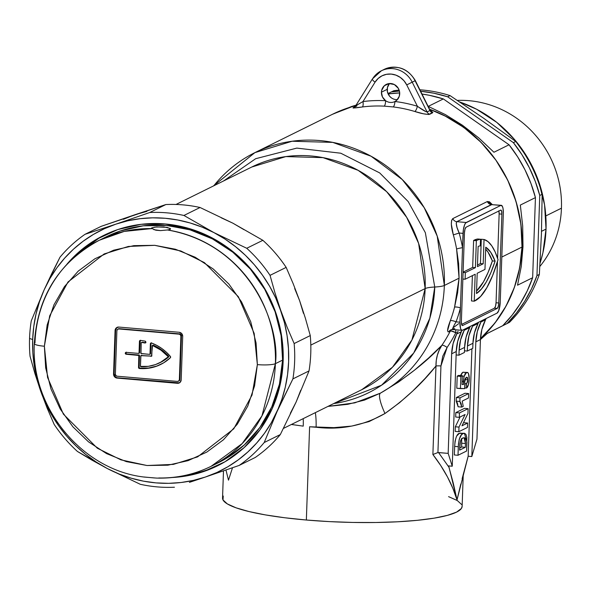 <?xml version="1.0" encoding="UTF-8"?>
<svg xmlns="http://www.w3.org/2000/svg" width="591" height="591" viewBox="0 0 591 591"><rect width="100%" height="100%" fill="white"/><g stroke="black" fill="none" stroke-linecap="round" stroke-linejoin="round"><path stroke-width="0.89" d="M457.36 100.404A100.684 94.878 63.7 0 1 561.45 208.187A100.684 94.878 -116.3 0 0 457.36 100.404M545.803 215.929L561.45 208.187L545.803 215.929M487.339 333.435L509.449 322.368L487.376 333.398L507.056 323.55L516.46 313.008L524.638 301.403L531.501 288.881L536.96 275.591L539.76 195.466L535.254 181.311L529.307 167.689L521.986 154.746L513.38 142.645L447.653 96.791L450.047 95.602L483.586 118.2L515.766 141.463L513.38 142.645A135.686 127.855 63.7 0 1 539.76 195.466L542.154 194.284A135.686 127.855 -116.3 0 0 515.766 141.463L513.38 142.645L447.653 96.791L433.75 93.179L420.644 91.25A135.686 127.855 63.7 0 1 447.653 96.791L450.047 95.602A135.686 127.855 -116.3 0 0 419.928 89.81A135.686 127.855 63.7 0 1 450.047 95.602L483.586 118.2L515.766 141.463A135.686 127.855 63.7 0 1 542.154 194.284L541.43 234.006L539.354 274.409L536.96 275.591A135.686 127.855 63.7 0 1 507.056 323.55L509.449 322.368A135.686 127.855 -116.3 0 0 539.354 274.409L536.96 275.591L539.76 195.466L542.154 194.284L541.43 234.006L539.354 274.409A135.686 127.855 63.7 0 1 509.449 322.368L487.331 333.435M393.761 90.748A135.686 127.855 63.7 0 1 399.139 90.098A135.686 127.855 -116.3 0 0 393.761 90.748L391.368 91.93A135.686 127.855 63.7 0 1 399.427 91.051L391.368 91.93L387.984 93.622L393.761 90.748M541.526 231.31L546.025 229.086A124.657 117.461 -116.3 0 0 459.761 101.992L476.627 109.254L496.772 122.381L514.251 139.21L528.376 159.105L538.615 181.297L544.577 204.922L546.025 229.086L542.9 252.859L540.063 263.084A124.657 117.461 -116.3 0 0 546.025 229.086L541.526 231.31M351.527 106.52L333.029 114.019L356.085 105.139L351.527 106.52M443.339 98.926A135.686 127.855 -116.3 0 0 422.048 94.05L429.435 95.314L443.339 98.926L509.058 144.78L493.95 152.249L478.673 137.821L462.369 125.181L445.429 114.624L428.224 106.395L443.339 98.926L509.058 144.78L493.95 152.249L478.673 137.821L462.369 125.181L445.429 114.624L428.224 106.395L443.339 98.926M399.701 92.92A135.686 127.855 -116.3 0 0 388.117 93.917L399.701 92.92M535.439 197.601A135.686 127.855 -116.3 0 0 509.058 144.78L517.664 156.881L524.985 169.824L530.94 183.446L535.439 197.601L532.646 277.726L517.531 285.194L521.269 266.475L522.998 246.573L522.688 225.947L520.331 205.07L535.439 197.601L532.646 277.726L517.531 285.194L521.269 266.475L522.998 246.573L521.993 247.068L522.998 246.573L522.688 225.947L520.331 205.07L535.439 197.601M332.312 114.366L349.569 107.399L355.789 105.612A135.686 127.855 -116.3 0 0 332.519 114.262A135.686 127.855 63.7 0 1 355.789 105.612L347.464 108.087L332.401 114.322M429.642 109.269A135.686 127.855 63.7 0 1 521.993 247.068A135.686 127.855 63.7 0 1 480.468 338.658L489.673 329.364L497.6 319.48L504.522 308.783L510.358 297.391L515.071 285.409L518.595 272.939L520.915 260.121L521.993 247.068L521.831 233.91L520.42 220.768L517.782 207.773L513.934 195.045L508.925 182.715L502.786 170.895L495.598 159.703L487.412 149.242L478.311 139.616L468.39 130.921L457.737 123.238L446.464 116.634L429.642 109.269A135.686 127.855 -116.3 0 1 521.993 247.068L501.803 257.048L521.993 247.068L520.907 224.181L516.083 201.634L507.676 180.085L495.915 160.161L481.155 142.438L463.824 127.434L444.41 115.585L429.642 109.269M502.742 325.685A135.686 127.855 -116.3 0 0 532.646 277.726L527.179 291.016L520.316 303.538L512.138 315.143L502.742 325.685L487.435 333.346L502.742 325.685M480.431 339.53L487.627 333.154L480.431 339.53M539.864 266.452A100.684 94.878 -116.3 0 0 561.45 208.187A100.684 94.878 63.7 0 1 539.864 266.452M399.708 93.77A9.589 9.035 63.7 0 1 394.965 101.504A9.589 9.035 63.7 0 1 394.818 101.578A9.589 9.035 63.7 0 1 385.605 100.692A9.589 9.035 63.7 0 1 381.424 92.196L387.179 89.344A9.589 9.035 -116.3 0 0 391.36 97.847A9.589 9.035 -116.3 0 0 397.418 99.591A9.589 9.035 63.7 0 1 391.36 97.847L389.565 96.185L387.4 91.79L387.423 87.52L389.476 83.523A9.589 9.035 -116.3 0 0 387.179 89.344L381.424 92.196L381.668 90.364L384.335 85.739L389.107 83.56L394.367 84.55L398.349 88.391L399.597 91.915L399.324 96.156L396.864 100.16L394.965 101.504A140.481 132.369 63.7 0 1 417.394 106.254L406.726 84.897L403.963 80.731L400.277 77.406L395.933 75.131L391.227 74.082L386.47 74.318L382 75.825L378.107 78.5L375.063 82.164L362.977 101.556A140.481 132.369 63.7 0 1 385.605 100.692L382.458 96.961L381.424 92.196A9.589 9.035 63.7 0 1 386.315 84.387A9.589 9.035 63.7 0 1 399.708 93.77M452.942 327.828A110.037 103.684 -116.3 0 0 458.749 323.572M462.14 478.658L468.161 456.237L471.817 456.548L475.829 341.857L471.817 456.548L476.952 439.15L480.431 339.581L476.952 439.15L471.817 456.548L468.161 456.237L471.913 348.771L468.161 456.237L457.02 499.883L460.825 483.999L457.02 499.883L452.891 488.373L447.439 476.885L440.746 465.553L432.885 454.509L435.973 366.014L424.907 378.646L412.828 390.961L399.59 402.663L384.977 413.501A28.767 6.154 61.4 0 1 380.427 393.141L354.77 402.863L327.961 406.401L347.722 404.325L364.499 400.092L380.427 393.141A135.686 127.855 -116.3 0 0 444.351 285.453A135.686 127.855 63.7 0 1 380.427 393.141L398.437 382.111L414.52 370.151L428.985 357.666L441.876 345.307A135.686 127.855 -116.3 0 0 450.298 331.071L448.133 331.943L447.557 330.709L450.335 320.684A135.686 127.855 -116.3 0 0 454.568 307.157L457.604 292.789L459.081 278.169L444.351 285.453A19.178 3.184 -178 0 1 434.754 287.012A19.178 3.184 2 0 0 425.158 288.571L310.807 345.1L425.158 288.571A124.176 117.011 -116.3 0 1 361.81 389.668L392.439 367.27L411.927 339.98L425.158 288.571A19.178 3.184 -178 0 1 434.754 287.012L425.35 232.677L408.167 201.538L379.666 172.904L340.785 153.217L296.822 148.105L255.667 158.706L223.561 180.964L255.667 158.706L296.822 148.105L340.785 153.217L379.666 172.904L408.167 201.538L425.35 232.677L434.754 287.012A19.178 3.184 2 0 0 444.351 285.453L437.214 236.141L424.161 207.618L402.264 179.568L371.082 156.231L332.755 142.387L292.094 141.242L254.869 152.648A135.686 127.855 63.7 0 1 444.351 285.453L459.081 278.169L458.623 263.608L456.599 249.047A135.686 127.855 -116.3 0 0 453.334 234.878L451.354 224.344L451.576 220.546L452.809 218.596L487.353 201.524L489.474 201.812L492.273 204.538M334.476 403.476A129.931 122.433 63.7 0 0 434.754 287.012L429.834 318.217L413.67 353.078L381.572 385.206L333.62 403.609M251.751 167.031L285.815 156.593L323.026 157.634L358.102 170.304L386.64 191.661L406.682 217.333L418.627 243.44L425.158 288.571A124.176 117.011 -116.3 0 0 251.751 167.031L176.022 204.464M480.505 239.237L477.764 239A102.605 29.831 94.9 0 0 474.374 240.064L477.114 240.301A102.605 29.831 -85.1 0 1 480.505 239.237L480.276 245.893A95.89 27.873 94.9 0 0 478.134 246.388L477.425 266.644L483.187 263.8L480.439 263.564L481.288 239.252L484.036 239.488A102.605 29.831 -85.1 0 1 498.036 259.708A102.605 29.831 -85.1 0 1 474.241 301.188L475.179 274.254L465.11 279.24L462.849 279.041L465.11 279.24L475.179 274.254L474.241 301.188L471.5 300.952L474.241 301.188L480.579 296.483L486.821 287.728L492.724 275.303L498.036 259.708L495.11 251.869L491.756 245.812L488.04 241.653L484.036 239.488L483.187 263.8L477.425 266.644L478.134 246.388A95.89 27.873 -85.1 0 1 480.276 245.893L480.505 239.237L477.764 239A102.605 29.831 -85.1 0 0 474.374 240.064A102.605 29.831 94.9 0 0 473.613 240.471L476.353 240.707A102.605 29.831 -85.1 0 1 477.114 240.301L474.374 240.064A102.605 29.831 -85.1 0 0 473.613 240.471L476.353 240.707L475.415 267.642L472.667 267.405L473.613 240.471L472.667 267.405L475.415 267.642L465.339 272.621L463.085 272.429L465.339 272.621L465.11 279.24L465.339 272.621L475.415 267.642L476.353 240.707A102.605 29.831 -85.1 0 1 477.114 240.301A102.605 29.831 -85.1 0 1 480.505 239.237M223.487 470.864L222.541 498.058A119.862 19.917 2 0 0 306.352 520.021L309.61 426.768L316.119 427.249A28.767 6.878 93.7 0 0 315.358 412.636A28.767 6.878 -86.3 0 1 316.119 427.249C340.734 430.226 363.687 425.638 384.977 413.501A28.767 6.154 -118.6 0 1 380.427 393.141C405.441 378.395 425.926 362.453 441.876 345.307L439.276 350.005L437.384 355.102L436.269 360.458L435.973 366.014C422.129 383.433 405.13 399.265 384.977 413.501L369.176 421.546L351.771 426.074L333.945 427.64L309.61 426.768L306.352 520.021A119.862 19.917 2 0 0 462.125 506.421L463.248 474.233M355.767 105.73L362.977 101.556A140.481 132.369 63.7 0 1 385.605 100.692A9.589 9.035 -116.3 0 0 394.965 101.504A140.481 132.369 63.7 0 1 417.394 106.254C421.745 109.498 424.973 111.389 427.079 111.935L429.96 110.517L427.079 111.935L412.208 82.164L415.089 80.745L429.96 110.517A4.794 4.521 -116.3 0 0 432.486 112.888L429.945 109.874L432.826 112.43L428.63 114.506L423.319 113.767L414.867 111.507A135.686 127.855 -116.3 0 0 393.2 106.927L384.157 106.144A135.686 127.855 -116.3 0 0 362.305 106.971L353.086 108.05L354.726 106.897L353.093 107.71A4.794 4.521 -116.3 0 0 354.031 107.37M213.779 185.796A135.686 127.855 63.7 0 1 254.869 152.648L213.373 186.002M458.291 494.556L457.02 499.883C452.285 484.347 444.24 469.217 432.885 454.509L437.924 452.551L432.885 454.509L435.973 366.014A4.794 0.798 -178 0 1 440.945 365.955A4.794 0.798 2 0 0 435.973 366.014C435.87 358.331 437.835 351.431 441.876 345.307A4.794 1.418 -145.7 0 1 447.092 347.456A4.794 1.418 34.3 0 0 441.876 345.307A135.686 127.855 -116.3 0 0 450.298 331.071A4.794 4.521 63.7 0 1 451.494 329.601A4.794 4.521 -116.3 0 0 450.298 331.071A4.794 1.315 -153.1 0 1 455.809 332.711A140.481 132.369 63.7 0 1 447.092 347.456L440.945 365.955L437.924 452.551L438.537 452.551L449.057 467.378L457.02 499.883L453.238 483.061L448.591 465.907L452.248 466.225L448.17 453.378L438.537 452.551L449.057 467.378L448.591 465.907L452.248 466.225L456.252 351.534L457.722 341.28L461.342 331.714A141.921 133.729 -116.3 0 0 462.044 330.325A141.921 133.729 -116.3 0 1 461.342 331.714A47.945 45.182 -116.3 0 0 456.252 351.534L452.248 466.225L448.17 453.378L437.924 452.551L440.945 365.955L442.74 356.225L447.092 347.456A140.481 132.369 -116.3 0 0 455.809 332.711L457.316 332.844A141.921 133.729 63.7 0 1 456.74 333.989L453.12 343.556L451.65 353.81L448.17 453.378L451.65 353.81L456.252 351.534L451.65 353.81A47.945 45.182 63.7 0 1 456.74 333.989L461.342 331.714L456.74 333.989A141.921 133.729 63.7 0 0 457.316 332.844L455.809 332.711A4.794 1.396 94.9 0 0 455.558 329.771A4.794 1.396 -85.1 0 1 455.809 332.711L451.155 330.975L448.857 331.78C446.833 332.179 447.321 328.478 450.335 320.684A135.686 127.855 -116.3 0 0 454.568 307.157L459.081 278.169L456.599 249.047A135.686 127.855 -116.3 0 0 453.334 234.878C450.881 226.272 450.711 220.842 452.809 218.596L487.353 201.524L492.296 204.567M456.23 401.149L457.412 403.128L458.121 406.778L456.23 401.149L456.355 397.521L456.23 401.149L459.887 401.466L456.23 401.149M464.991 393.251L456.355 397.521L460.012 397.839L459.887 401.466L461.778 407.096L458.121 406.778L461.778 407.096L463.241 406.372L462.214 401.09L468.493 397.987L468.648 393.569L464.991 393.251L468.648 393.569L460.012 397.839L456.355 397.521L464.991 393.251M461.637 433.314L460.19 432.996M456.296 436.919L455.077 441.152L454.649 446.382C455.233 438.308 456.828 433.934 459.436 433.269L463.093 433.58C460.485 434.252 458.889 438.625 458.306 446.7L458.003 455.277L466.639 451.007L466.949 442.179L464.393 433.277L459.436 433.269L456.85 435.833M454.649 446.382L454.346 454.959L454.649 446.382L458.306 446.7L454.649 446.382M464.46 408.351L455.824 412.614L455.676 417.032L455.824 412.614L464.46 408.351L468.116 408.662L464.46 408.351M460.086 416.98L455.329 426.783L455.173 431.393L455.329 426.783L460.086 416.98M463.957 422.705L467.614 423.023L461.985 425.808L467.954 413.441L468.116 408.662L459.48 412.932L455.824 412.614L459.48 412.932L459.325 417.349L455.676 417.032L459.325 417.349L465.095 414.498L458.985 427.094L455.329 426.783L458.985 427.094L458.83 431.711L455.173 431.393L458.83 431.711L467.459 427.441L467.614 423.023L463.957 422.705M463.891 372.219L462.834 372.249L461.578 373.482M461.039 374.487L460.773 375.152M458.668 375.388L457.212 376.112L456.784 388.257L457.212 376.112L458.668 375.388L462.325 375.706L458.668 375.388M465.213 374.162L465.028 373.66M480.468 338.658A135.686 127.855 -116.3 0 0 521.993 247.068L519.703 267.671L514.34 287.507L506.029 306.094L494.977 322.981L480.468 338.658M492 204.508L456.858 221.677L466.24 222.489L500.784 205.417L491.394 204.604L500.784 205.417A9.589 2.785 -85.1 0 1 501.279 205.313A9.589 2.785 -85.1 0 1 503.325 213.44L500.23 302.274L498.671 310.763L497.016 313.149L462.48 330.221L461.401 330.044L460.537 328.463L459.931 322.191L463.034 233.364L459.155 233.031A140.481 132.369 63.7 0 1 462.531 247.695L463.381 229.64L464.585 224.875L465.671 222.947L500.784 205.417L502.32 206.215L503.03 208.431L503.325 213.44L500.23 302.274A9.589 2.785 -85.1 0 1 497.016 313.149L462.48 330.221A9.589 2.785 -85.1 0 1 461.985 330.325A9.589 2.785 -85.1 0 1 459.931 322.191L460.433 307.859A140.481 132.369 63.7 0 1 456.053 321.859L459.931 322.191L456.053 321.859L454.656 324.422M291.4 424.478L303.22 426.141A28.767 9.825 96.2 0 0 303.19 418.65A28.767 9.825 -83.8 0 1 303.22 426.141L291.429 424.464M223.243 496.034L222.999 499.927L227.336 503.916L236.097 507.839L248.937 511.547L265.366 514.894L284.751 517.76L306.352 520.021L329.335 521.609L352.82 522.444L375.898 522.503L397.691 521.787L417.349 520.324L434.126 518.159L447.38 515.382L456.592 512.102L461.416 508.445L462.125 506.324M461.667 504.544L457.331 500.562L448.569 496.639M486.12 318.579L486.105 318.615A141.921 133.729 -116.3 0 1 485.521 319.761L480.919 322.036L485.521 319.761A47.945 45.182 -116.3 0 0 480.431 339.581L475.829 341.857A47.945 45.182 63.7 0 1 480.919 322.036A141.921 133.729 63.7 0 0 481.547 320.795A141.921 133.729 63.7 0 1 480.919 322.036L477.299 331.603L475.829 341.857L480.431 339.581L481.901 329.327L485.521 319.761A141.921 133.729 -116.3 0 0 486.105 318.615L486.149 318.519M472.948 343.282L474.418 333.029L478.038 323.462A141.921 133.729 -116.3 0 0 478.666 322.221A141.921 133.729 -116.3 0 1 478.038 323.462A47.945 45.182 -116.3 0 0 472.948 343.282L472.77 348.35L472.948 343.282L467.481 345.986L472.948 343.282M472.77 348.35L467.304 351.054L467.481 345.986L467.304 351.054L464.482 350.81L467.304 351.054L472.77 348.35M473.199 324.924A141.921 133.729 63.7 0 1 472.571 326.166L468.951 335.732L467.481 345.986A47.945 45.182 63.7 0 1 472.571 326.166L478.038 323.462L472.571 326.166A141.921 133.729 63.7 0 0 473.199 324.924M464.6 347.405L466.07 337.151L469.69 327.591A141.921 133.729 -116.3 0 0 470.318 326.343A141.921 133.729 -116.3 0 1 469.69 327.591A47.945 45.182 -116.3 0 0 464.6 347.405L464.423 352.48L464.6 347.405L459.133 350.108L464.6 347.405M464.423 352.48L458.956 355.184L459.133 350.108L458.956 355.184L456.134 354.94L458.956 355.184L464.423 352.48M464.851 329.047A141.921 133.729 63.7 0 1 464.223 330.288L460.603 339.855L459.133 350.108A47.945 45.182 63.7 0 1 464.223 330.288L469.69 327.591L464.223 330.288A141.921 133.729 63.7 0 0 464.851 329.047M458.04 331.226L457.316 332.844L458.04 331.226M498.841 210.788L499.144 213.92L497.6 258.333L499.144 213.92L501.892 214.156L498.789 302.984A4.794 1.396 -85.1 0 1 497.186 308.421L462.642 325.493A4.794 1.396 -85.1 0 1 462.398 325.545A4.794 1.396 -85.1 0 1 461.372 321.482L464.474 232.655L461.372 321.482L461.674 324.614L462.642 325.493L497.186 308.421L498.25 306.537L498.789 302.984L501.892 214.156L501.582 211.024L500.614 210.137L466.077 227.217L465.006 229.101L464.474 232.655A4.794 1.396 -85.1 0 1 466.077 227.217L500.614 210.137A4.794 1.396 -85.1 0 1 500.865 210.086A4.794 1.396 -85.1 0 1 501.892 214.156L499.144 213.92A4.794 1.396 94.9 0 0 498.9 210.987M463.034 233.364A9.589 2.785 -85.1 0 1 466.24 222.489L456.858 221.677L456.2 223.132L457.05 227.528L459.155 233.031L463.034 233.364M498.789 302.984L496.048 302.747L497.482 261.577L496.048 302.747L498.789 302.984M494.438 308.184A4.794 1.396 94.9 0 0 496.048 302.747L495.509 306.301L494.438 308.184L497.186 308.421L494.438 308.184L461.615 324.415L494.438 308.184M462.642 325.493L462.162 325.456L462.642 325.493M481.288 239.252L484.036 239.488L483.187 263.8L480.439 263.564L481.288 239.252M477.484 265.027L480.439 263.564L477.484 265.027M463.093 272.141L472.667 267.405L463.093 272.141M472.386 275.642L471.5 300.952L472.386 275.642M485.743 247.215L484.967 269.422L477.196 273.264L476.486 293.52L481.406 289.073L486.238 282.047L490.855 272.65L495.11 261.156L490.774 252.372L485.743 247.215L484.967 269.422L477.196 273.264L476.486 293.52A95.89 27.873 -85.1 0 0 495.11 261.156L492.369 260.919L495.11 261.156A95.89 27.873 -85.1 0 0 485.743 247.215M476.575 291.045A95.89 27.873 94.9 0 0 492.369 260.919A95.89 27.873 94.9 0 0 485.676 249.173L488.033 252.135L492.369 260.919L488.107 272.414L483.497 281.811L476.575 291.053M491.394 204.604A4.794 4.521 63.7 0 1 487.353 201.524A4.794 4.521 -116.3 0 0 491.394 204.604L456.858 221.677A4.794 4.521 63.7 0 1 452.809 218.596A4.794 4.521 -116.3 0 0 456.858 221.677C455.691 223.302 456.451 227.084 459.155 233.031L453.334 234.878L459.155 233.031A140.481 132.369 63.7 0 1 462.531 247.695A4.794 0.473 -10 0 0 456.599 249.047A4.794 0.473 170 0 1 462.531 247.695L460.433 307.859A4.794 1.079 14.3 0 0 454.568 307.157A4.794 1.079 -165.7 0 1 460.433 307.859A140.481 132.369 63.7 0 1 456.053 321.859A4.794 1.204 20.5 0 0 450.335 320.684A4.794 1.204 -159.5 0 1 456.053 321.859C452.957 327.155 451.975 329.675 453.098 329.409A4.794 4.521 -116.3 0 0 452.521 329.401A4.794 4.521 63.7 0 1 453.098 329.409M461.985 330.325L452.699 329.527L450.807 329.837A4.794 4.521 63.7 0 0 448.857 331.78A4.794 4.521 -116.3 0 1 450.8 329.844M454.531 328.699A4.794 4.521 -116.3 0 0 452.529 329.002A4.794 4.521 63.7 0 1 454.531 328.699M225.961 470.015L228.495 480.158L232.507 467.747M427.079 111.935A4.794 4.521 -116.3 0 0 429.613 114.314A4.794 4.521 63.7 0 1 427.079 111.935L412.208 82.164L406.726 84.897L417.394 106.254A4.794 1.204 -73.1 0 1 414.867 111.507A135.686 127.855 -116.3 0 0 393.2 106.927A4.794 1.367 97 0 0 394.965 101.504A4.794 1.367 -83 0 1 393.2 106.927L384.157 106.144A4.794 1.418 92.9 0 0 385.605 100.692A4.794 1.418 -87.1 0 1 384.157 106.144A135.686 127.855 -116.3 0 0 362.305 106.971A4.794 1.529 82.7 0 0 362.977 101.556L375.063 82.164A19.178 18.07 63.7 0 1 406.726 84.897L412.208 82.164A23.972 22.591 -116.3 0 0 382.148 70.418A23.972 22.591 -116.3 0 0 372.625 78.751A23.972 22.591 63.7 0 1 381.38 70.78A23.972 22.591 63.7 0 1 412.208 82.164L415.089 80.745A23.972 22.591 -116.3 0 0 384.261 69.354C397.381 64.522 407.746 68.275 415.34 80.62L430.078 110.281M372.625 78.751A4.794 1.389 31.9 0 0 372.426 78.935A4.794 1.389 31.9 0 0 375.063 82.164A4.794 1.389 -148.1 0 1 372.433 78.913L355.664 105.819L362.977 101.556A4.794 1.529 -97.3 0 1 362.305 106.971C355.848 107.946 352.775 108.19 353.093 107.71A4.794 4.521 63.7 0 0 354.024 107.377L355.664 105.819M385.029 68.999A23.972 22.591 63.7 0 1 415.089 80.745L429.96 110.517A4.794 4.521 63.7 0 0 432.486 112.888L429.613 114.314C426.089 114.521 421.176 113.59 414.867 111.507A4.794 1.204 106.9 0 0 417.394 106.254L420.075 108.123M355.775 105.782A4.794 4.521 63.7 0 1 354.024 107.377L356.898 105.952M429.989 109.963L429.96 110.517L429.989 109.963M459.436 433.269L464.393 433.277M458.003 455.277L454.346 454.959L458.003 455.277L466.639 451.007L466.846 437.443L465.944 434.341L464.585 433.306L463.093 433.58L461.497 434.777L459.266 439.143L458.439 444.077L458.003 455.277M465.339 447.306L459.613 450.135L459.916 443.738C460.603 439.985 461.586 438.086 462.871 438.034L464.105 437.709L465.464 443.531L465.339 447.306L461.682 446.995L465.339 447.306L459.613 450.135L460.411 441.167L461.179 439.46L462.871 438.034L464.4 437.776L465.087 438.396L465.464 443.531L461.815 443.22L465.464 443.531L465.339 447.306M461.601 438.552L461.682 446.995L459.695 447.978L461.682 446.995L461.674 438.869M467.459 427.441L458.83 431.711L458.985 427.094L465.095 414.498L459.325 417.349L459.48 412.932L468.116 408.662L467.954 413.441L461.985 425.808L467.614 423.023L467.459 427.441M468.648 393.569L460.012 397.839L459.887 401.466L461.069 403.446L461.778 407.096L463.241 406.372L462.214 401.09L468.493 397.987L468.648 393.569M469.261 379.104C469.158 373.918 468.235 371.732 466.491 372.566L462.834 372.249L467.156 372.426L466.491 372.566L464.171 376.216L462.317 376.053L464.171 376.216L463.337 381.461L462.125 381.358L463.337 381.461L463.551 384.519L462.022 384.505L462.325 375.706L460.869 376.423L457.212 376.112L460.869 376.423L460.441 388.575L456.784 388.257L464.74 388.627L465.095 384.844L464.652 381.631L466.351 377.331L466.949 377.191L467.909 379.858L464.925 379.599L467.909 379.858L466.565 383.744L464.755 383.589L466.565 383.744L466.631 388.051L464.807 387.895L466.631 388.051C468.094 386.795 468.973 383.818 469.261 379.104L468.486 373.564L467.547 372.537L466.188 372.744L464.696 374.797L463.854 377.383L463.551 384.519L462.022 384.505L462.325 375.706L460.869 376.423L460.441 388.575L464.74 388.627L464.858 379.887L465.545 378.063L466.89 377.184L467.614 377.767L467.917 379.422L467.584 381.889L466.565 383.744L466.868 387.829L468.39 384.911L469.261 379.104M460.515 375.898L462.834 372.249L466.491 372.566M66.975 264.14L77.17 253.561L96.281 239.414L117.868 229.544L141.094 224.321L165.081 223.952L188.891 228.451L211.615 237.641L232.389 251.168L250.399 268.521L264.96 289.021L275.517 311.893L281.656 336.249L283.148 361.16A128.498 121.081 63.7 0 1 217.599 465.774A128.498 121.081 63.7 0 1 172.476 477.498L180.218 476.848L203.444 471.625L225.031 461.748L244.142 447.601L260.047 429.731L272.133 408.817L279.927 385.657L283.148 361.16A128.498 121.081 63.7 0 0 103.713 235.395L104.208 235.152M188.411 474.669A128.498 121.081 -116.3 0 0 219.032 465.051M221.226 217.798L232.898 223.191L262.862 240.308A139.04 131.017 63.7 0 1 286.162 267.383A139.04 131.017 -116.3 0 0 262.862 240.308L246.743 248.272A139.04 131.017 63.7 0 1 270.043 275.354L286.162 267.383L293.202 283.754L299.652 300.767L305.355 318.128L310.268 335.577A139.04 131.017 63.7 0 1 310.763 353.344A139.04 131.017 -116.3 0 0 310.268 335.577L294.148 343.548A139.04 131.017 63.7 0 1 292.914 378.89L309.034 370.926A139.04 131.017 -116.3 0 0 310.763 353.344A139.04 131.017 63.7 0 1 309.034 370.926L296.121 402.028L280.326 434.562L264.207 442.526A139.04 131.017 63.7 0 1 239.156 465.435L255.275 457.464A139.04 131.017 -116.3 0 0 280.326 434.562A139.04 131.017 63.7 0 1 255.275 457.464L239.156 465.435A139.04 131.017 -116.3 0 0 264.207 442.526L277.12 411.425A134.246 126.496 63.7 0 1 205.365 477.04A134.246 126.496 63.7 0 1 107.414 468.589A134.246 126.496 63.7 0 1 40.653 391.006A134.246 126.496 63.7 0 1 32.682 339.537L29.55 338.429A139.04 131.017 -116.3 0 0 30.038 356.196L34.943 373.623L40.653 391.006L47.095 407.997L54.15 424.39A139.04 131.017 -116.3 0 0 77.451 451.472A139.04 131.017 63.7 0 1 54.15 424.39L47.095 407.997L40.653 391.006L45.618 403.21L51.683 414.897L58.797 425.978L66.894 436.321L75.899 445.843L85.717 454.449L96.252 462.059L107.414 468.589L140.259 484.28A139.04 131.017 -116.3 0 0 174.441 487.228A139.04 131.017 63.7 0 1 140.259 484.28L107.414 468.589L119.087 473.982L131.158 478.185L143.517 481.163L156.039 482.884L168.605 483.335L181.09 482.5L193.383 480.394L205.365 477.04L239.156 465.435L205.365 477.04L216.912 472.475L227.912 466.727L238.269 459.864L247.88 451.945L256.649 443.058L264.495 433.277L271.343 422.698L292.914 378.89L309.034 370.926L296.121 402.028L290.336 413.301M30.038 356.196A139.04 131.017 63.7 0 1 29.55 338.429A139.04 131.017 63.7 0 1 31.271 320.854A139.04 131.017 -116.3 0 0 29.55 338.429L32.682 339.537A134.246 126.496 63.7 0 1 44.192 289.745L31.271 320.854L44.192 289.745L39.531 301.602L36.044 313.939L33.753 326.624L32.682 339.537L32.845 352.554L34.241 365.556L36.849 378.417L40.653 391.006L34.943 373.623L30.038 356.196M123.401 219.305L134.947 214.732L165.864 204.545L149.745 212.516A139.04 131.017 63.7 0 1 183.934 215.464L200.054 207.5A139.04 131.017 -116.3 0 0 165.864 204.545L149.745 212.516L115.954 224.122A134.246 126.496 63.7 0 1 213.898 232.581A134.246 126.496 63.7 0 1 280.659 310.164A134.246 126.496 63.7 0 1 277.12 411.425L281.781 399.56L285.268 387.231L287.566 374.546L288.63 361.633L288.467 348.609L287.071 335.607L284.463 322.752L274.955 292.804L270.043 275.354A139.04 131.017 -116.3 0 0 246.743 248.272L213.898 232.581L183.934 215.464A139.04 131.017 -116.3 0 0 149.745 212.516L115.954 224.122L104.408 228.695L93.4 234.442L83.043 241.305L73.432 249.217L64.663 258.112L56.817 267.893L49.969 278.472L44.192 289.745A134.246 126.496 63.7 0 1 115.954 224.122L85.03 234.309L101.15 226.346L134.947 214.732L146.923 211.379M91.945 460.13L107.414 468.589L77.451 451.472L91.945 460.13M189.408 482.359L205.365 477.04L189.408 482.359M300.775 390.171L296.121 402.028L280.326 434.562L264.207 442.526L277.12 411.425L292.914 378.89A139.04 131.017 -116.3 0 0 294.148 343.548L287.108 327.178L275.702 297.96L269.629 286.266L262.515 275.192L254.418 264.842L245.413 255.319L235.595 246.713L225.06 239.111L213.898 232.581L202.225 227.188L190.154 222.977L177.795 220L165.273 218.278L152.707 217.835L140.222 218.67L127.929 220.768L115.954 224.122L85.03 234.309A139.04 131.017 -116.3 0 0 59.987 257.218A139.04 131.017 63.7 0 1 85.03 234.309L101.15 226.346L165.864 204.545A139.04 131.017 63.7 0 1 200.054 207.5L232.898 223.191L244.053 229.722M99.162 237.996L78.921 253.184A128.498 121.081 -116.3 0 1 105.161 234.693M66.997 264.125A128.498 121.081 63.7 0 1 103.713 235.395M294.695 288.571L299.652 300.767L303.456 313.363M51.801 273.507L44.192 289.745L59.987 257.218L51.801 273.507M183.934 215.464L200.054 207.5L232.898 223.191L262.862 240.308L246.743 248.272L213.898 232.581L183.934 215.464M270.043 275.354L286.162 267.383L293.202 283.754L299.652 300.767L305.355 318.128L310.268 335.577L294.148 343.548L287.108 327.178L280.659 310.164L274.955 292.804L270.043 275.354M151.614 228.614L124.228 231.406L99.31 240.249A126.097 118.821 63.7 0 1 151.599 228.606L151.813 227.875L154.953 227.107L163.84 226.885L170.156 228.422L170.097 229.456L167.438 229.973A126.097 118.821 63.7 0 1 275.391 363.664A14.383 2.386 -178 0 1 257.366 364.617L252.025 395.076L233.755 428.83L197.593 456.887L173.355 464.393L147.026 465.516L120.933 459.864L97.36 448.237L63.37 414.121L47.561 377.42L44.377 346.23A14.383 2.386 -178 0 1 34.322 343.63A14.383 2.386 2 0 0 44.377 346.23L49.71 315.771L67.98 282.01L104.149 253.953L128.38 246.454L154.716 245.324L180.809 250.976L204.375 262.603L238.372 296.719L254.182 333.42L257.366 364.617A14.383 2.386 2 0 0 275.391 363.664C280.526 328.611 251.906 244.733 167.438 229.973L160.523 230.608L155.795 230.202L151.377 228.244L151.813 227.875L151.784 228.717L151.813 227.875L156.534 226.922L167.12 227.343L170.504 228.798L169.403 229.692M160.124 362.608A43.15 40.661 -116.3 0 0 160.397 362.475A43.15 40.661 -116.3 0 0 168.649 356.964L168.073 357.252L168.649 356.964A0.48 0.451 -116.3 0 0 168.797 356.632L168.221 356.92A0.48 0.451 63.7 0 1 168.073 357.252L168.095 356.565L160.974 350.16L152.522 345.462L151.495 356.144L140.909 355.649L140.436 366.383L148.267 366.346L155.418 364.603L162.097 361.537L168.073 357.252A43.15 40.661 63.7 0 1 159.821 362.756A43.15 40.661 63.7 0 1 140.865 366.708A0.48 0.451 63.7 0 1 140.407 366.198L140.769 355.974A0.48 0.451 63.7 0 1 141.242 355.538L151.414 356.085A0.96 0.901 -116.3 0 0 151.555 356.085M170.504 228.798L170.097 229.456M34.322 343.63A14.383 2.386 -178 0 1 34.98 342.906A126.097 118.821 63.7 0 1 99.31 240.249C59.122 261.99 37.455 296.438 34.322 343.593C30.643 407.487 82.009 470.067 144.344 477.07L156.349 478.082C175.653 478.658 193.892 474.743 211.068 466.329A126.097 118.821 63.7 0 1 158.772 477.971M106.048 236.917L120.394 230.948L143.192 225.821L166.721 225.459L190.088 229.869L212.391 238.89L232.773 252.172L250.451 269.193L264.738 289.317L275.096 311.76L281.124 335.666L282.587 360.111L275.391 363.664L282.587 360.111A126.097 118.821 -116.3 0 0 106.506 236.688L99.31 240.249M211.068 466.329L242.17 443.582L261.961 415.865L275.391 363.664A126.097 118.821 63.7 0 1 211.068 466.329L218.264 462.768A126.097 118.821 -116.3 0 0 282.587 360.111L279.432 384.15L271.779 406.874L259.922 427.396L244.312 444.942L225.555 458.823L217.776 463.012M257.366 364.617L256.066 342.957L250.732 321.785L241.549 301.898L228.894 284.072L213.233 268.986L195.178 257.225L175.416 249.239L154.716 245.324L133.862 245.649L113.671 250.192L94.9 258.777L78.285 271.07L64.463 286.613L53.951 304.793L47.177 324.924L44.377 346.23L45.67 367.883L51.011 389.055L60.186 408.942L72.848 426.768L88.51 441.854L106.565 453.615L126.326 461.608L147.026 465.516L167.874 465.191L188.071 460.655L206.835 452.071L223.457 439.77L237.279 424.235L247.784 406.047L254.566 385.916L257.366 364.617M117.314 327.281A3.834 3.612 -116.3 0 0 115.644 330.243L115.068 330.532L115.644 330.243L114.122 373.719L113.546 374L115.068 330.532A3.834 3.612 63.7 0 1 118.85 327.067L179.184 332.275A3.834 3.612 63.7 0 1 182.708 336.368L181.193 379.843A3.834 3.612 63.7 0 1 177.403 383.308L117.07 378.092L114.521 376.762L113.546 374L115.068 330.532L116.228 327.946L118.85 327.067L179.184 332.275L181.733 333.605L182.708 336.368L181.193 379.843L180.026 382.421L177.403 383.308L117.07 378.092A3.834 3.612 63.7 0 1 113.546 374L114.122 373.719A3.834 3.612 -116.3 0 0 117.646 377.812L177.98 383.02A3.834 3.612 -116.3 0 0 179.516 382.805M177.403 383.308L177.98 383.02L177.403 383.308M116.804 327.665L115.644 330.243L114.122 373.719L115.097 376.482L116.257 377.405M117.646 377.812L179.391 382.85M118.052 329.113L119.36 328.67L179.694 333.878L180.964 334.543L181.459 335.924L179.937 379.4L178.748 381.047M178.659 381.077A1.921 1.81 -116.3 0 0 179.937 379.4L179.361 379.681L179.937 379.4L181.459 335.924L180.883 336.213L181.459 335.924A1.921 1.81 -116.3 0 0 179.694 333.878L119.36 328.67L179.117 334.166A1.921 1.81 63.7 0 1 180.883 336.213L179.361 379.681A1.921 1.81 63.7 0 1 177.47 381.417L117.136 376.208A1.921 1.81 63.7 0 1 115.378 374.155L116.892 330.687A1.921 1.81 63.7 0 1 118.791 328.958L119.36 328.67A1.921 1.81 -116.3 0 0 118.17 329.01M151.872 355.996L151.296 356.284A0.96 0.901 63.7 0 0 151.784 355.501L152.123 345.898A0.48 0.451 63.7 0 1 152.737 345.499A43.15 40.661 63.7 0 1 168.095 356.565L168.671 356.284A43.15 40.661 -116.3 0 0 153.313 345.21L152.737 345.499L153.313 345.21L161.55 349.879L168.767 356.447L160.257 362.542M140.311 340.372L139.609 352.694L139.136 353.13A0.48 0.451 -116.3 0 0 139.609 352.694L139.033 352.975L139.446 341.303L140.023 341.014L139.609 352.694L139.033 352.975L139.446 341.303L140.399 340.438A45.071 42.471 63.7 0 1 145.054 341.133L145.829 342.145L144.78 342.994L145.356 342.706A43.15 40.661 -116.3 0 0 142.291 342.196A43.15 40.661 63.7 0 1 145.356 342.706A0.96 0.901 -116.3 0 0 145.6 342.728M126.142 352.28L125.905 353.292L126.733 353.95L139.387 355.184L139.107 367.203L139.646 368.127L148.459 368.038L156.645 366.117M151.045 343.135L150.579 353.64L150.107 354.075A0.48 0.451 -116.3 0 0 150.579 353.64L150.003 353.928L150.358 343.829L150.934 343.541L150.579 353.64L150.003 353.928L150.358 343.829L150.742 343.105L151.547 343.016A45.071 42.471 63.7 0 1 170.393 356.447L170.348 357.762A45.071 42.471 63.7 0 1 160.671 364.477A45.071 42.471 63.7 0 1 139.417 368.511L139.993 368.23A45.071 42.471 -116.3 0 0 160.981 364.322M142.106 342.211L141.714 342.477A43.15 40.661 63.7 0 1 144.78 342.994A43.15 40.661 -116.3 0 0 141.714 342.477L141.219 342.913L140.983 353.484L149.53 354.356L150.003 353.928A0.48 0.451 63.7 0 1 149.53 354.356L141.308 353.647A0.48 0.451 63.7 0 1 140.865 353.137L141.219 342.913A0.48 0.451 63.7 0 1 141.714 342.477L142.291 342.196A0.48 0.451 -116.3 0 0 141.862 342.411M152.899 345.24L153.313 345.21A0.48 0.451 -116.3 0 0 152.943 345.218L152.367 345.506M141.485 355.361L141.818 355.25A0.48 0.451 -116.3 0 0 141.412 355.45M126.223 352.347L138.56 353.411L139.033 352.975A0.48 0.451 63.7 0 1 138.56 353.411L126.223 352.347L125.358 352.857L125.853 352.93A0.96 0.901 -116.3 0 0 126.733 353.95L139.07 355.014L126.156 354.238L126.733 353.95L125.809 354.135L125.277 353.211A0.96 0.901 63.7 0 1 126.223 352.347M151.163 342.965A0.96 0.901 -116.3 0 0 150.934 343.541L150.358 343.829A0.96 0.901 63.7 0 1 151.547 343.016L156.814 345.41L161.771 348.476L166.322 352.177L170.393 356.447A0.96 0.901 63.7 0 1 170.348 357.762L163.655 362.837L156.068 366.405L147.883 368.319L139.417 368.511A0.96 0.901 63.7 0 1 138.53 367.491L139.107 367.203L138.53 367.491L138.937 355.812L139.513 355.531L139.107 367.203A0.96 0.901 -116.3 0 0 139.993 368.23L139.07 368.415L138.53 367.491L138.819 355.464L126.156 354.238A0.96 0.901 63.7 0 1 125.277 353.211L125.853 352.93A0.96 0.901 -116.3 0 1 126.082 352.347M116.892 330.687L115.378 374.155L115.866 375.544L117.136 376.208L177.47 381.417L178.778 380.973L179.361 379.681L180.883 336.213L180.395 334.831L179.117 334.166L118.791 328.958L117.476 329.394L116.892 330.687M140.252 340.438A0.96 0.901 -116.3 0 0 140.023 341.014L139.446 341.303A0.96 0.901 63.7 0 1 140.399 340.438A45.071 42.471 63.7 0 1 145.054 341.133A0.96 0.901 63.7 0 1 145.342 342.92A0.96 0.901 63.7 0 1 144.78 342.994L145.356 342.706M151.296 356.284A0.96 0.901 63.7 0 1 150.838 356.366L151.414 356.085M168.095 356.565A0.48 0.451 63.7 0 1 168.221 356.92L168.797 356.632A0.48 0.451 -116.3 0 0 168.671 356.284L168.095 356.565M138.937 355.812L139.513 355.531A0.48 0.451 -116.3 0 0 139.07 355.014L138.493 355.302A0.48 0.451 63.7 0 1 138.937 355.812M143.805 476.981L154.384 477.956M151.599 228.606L151.813 227.875M167.438 229.973L160.523 230.608L153.859 229.655M425.062 111.263L418.65 107.141L426.244 111.817M333.523 113.767L254.869 152.648M501.279 205.313L491.601 204.626M361.81 389.668L283.481 428.394M454.782 328.648L452.241 329.128M372.433 78.913L381.38 70.78L384.261 69.354M217.599 465.774L218.064 465.545M117.018 327.407L117.594 327.119M179.236 382.961L179.812 382.68M118.444 328.84L117.875 329.128M178.962 380.959L178.386 381.247M159.821 362.756L160.397 362.475M160.671 364.477L161.247 364.189M145.918 342.64L145.342 342.92M126.341 352.147L125.765 352.428M151.422 342.765L150.845 343.046M140.51 340.239L139.934 340.519M141.463 342.521L142.039 342.233M149.759 354.312L150.336 354.031M138.789 353.366L139.365 353.086M141.013 355.583L141.589 355.294"/></g></svg>
